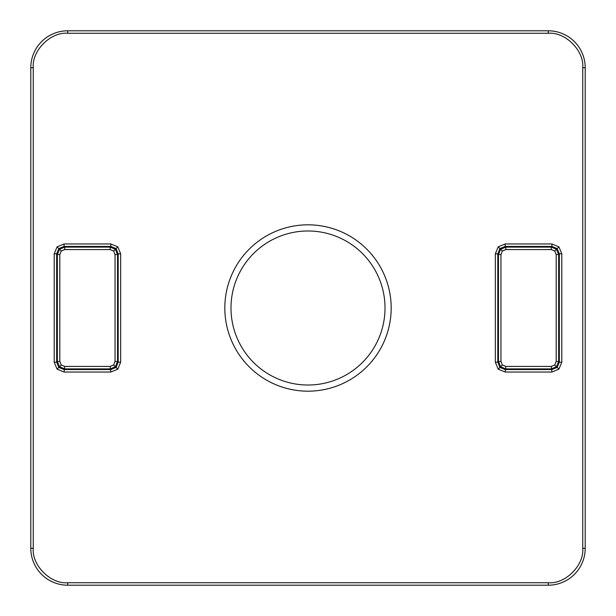 <?xml version="1.0" encoding="UTF-8"?>
<svg xmlns="http://www.w3.org/2000/svg" width="616" height="616" viewBox="0 0 616 616"><rect width="100%" height="100%" fill="white"/><g stroke="black" fill="none" stroke-linecap="round" stroke-linejoin="round"><path stroke-width="0.92" d="M308 385.015A77.015 77.015 0 0 1 230.985 308A77.015 77.015 0 0 1 308 230.985A77.015 77.015 0 0 1 385.015 308A77.015 77.015 0 0 1 308 385.015M582.736 548.279L585.2 548.279L585.2 67.722L582.736 67.722L582.736 548.279C584.276 565.326 565.326 584.276 548.279 582.736L548.279 585.2A36.922 36.922 0 0 0 585.2 548.279L585.2 67.722A36.922 36.922 0 0 0 548.279 30.8L67.722 30.8A36.922 36.922 0 0 0 30.8 67.722L33.264 67.722C31.724 50.674 50.674 31.724 67.722 33.264L67.722 30.8M30.8 548.279A36.922 36.922 0 0 0 67.722 585.2L548.279 585.2L67.722 585.2L67.722 582.736C50.674 584.276 31.724 565.326 33.264 548.279L30.8 548.279L30.8 67.722L30.8 548.279M308 391.175A83.175 83.175 0 0 1 224.825 308A83.175 83.175 0 0 1 308 224.825A83.175 83.175 0 0 1 391.175 308A83.175 83.175 0 0 1 308 391.175M54.208 362.177L56.672 362.177L58.843 367.406L64.064 369.569L110.811 369.569L116.039 367.406L118.203 362.177L118.203 253.823L117.533 254.493L115.069 254.493L115.069 361.507L117.533 361.507L115.369 366.736L110.141 368.899L64.734 368.899L59.506 366.736L57.342 361.507L57.342 254.493L59.506 249.264L64.734 247.101L110.141 247.101L115.369 249.264L117.533 254.493L117.533 361.507L118.203 362.177L120.667 362.177L117.779 369.146L110.811 372.033L64.064 372.033L57.096 369.146L54.208 362.177L54.208 253.823L57.096 246.854L64.064 243.967L110.811 243.967L117.779 246.854L120.667 253.823L120.667 362.177M495.333 362.177L497.797 362.177L499.961 367.406L505.189 369.569L551.936 369.569L557.157 367.406L559.328 362.177L559.328 253.823L558.658 254.493L556.194 254.493L556.194 361.507L558.658 361.507L556.494 366.736L551.266 368.899L505.859 368.899L500.631 366.736L498.467 361.507L498.467 254.493L500.631 249.264L505.859 247.101L551.266 247.101L556.494 249.264L558.658 254.493L558.658 361.507L559.328 362.177L561.792 362.177L558.904 369.146L551.936 372.033L505.189 372.033L498.221 369.146L495.333 362.177L495.333 253.823L498.221 246.854L505.189 243.967L551.936 243.967L558.904 246.854L561.792 253.823L561.792 362.177M582.736 67.722C584.276 50.674 565.326 31.724 548.279 33.264L548.279 30.8M548.279 582.736L67.722 582.736M33.264 548.279L33.264 67.722M548.279 33.264L67.722 33.264M58.843 367.406L57.096 369.146M110.811 372.033L110.141 366.435L64.734 366.435L64.064 372.033M116.039 367.406L117.779 369.146M117.779 246.854L116.039 248.595L118.203 253.823L120.667 253.823M116.039 248.595L110.811 246.431L110.811 243.967M57.096 246.854L58.843 248.595L64.064 246.431L64.734 247.101L64.734 249.565L110.141 249.565L110.141 247.101L110.811 246.431L64.064 246.431L64.064 243.967M58.843 248.595L56.672 253.823L54.208 253.823M56.672 253.823L56.672 362.177L57.342 361.507L59.806 361.507L59.806 254.493L57.342 254.493L56.672 253.823M499.961 367.406L498.221 369.146M551.936 372.033L551.266 366.435L505.859 366.435L505.189 372.033M557.157 367.406L558.904 369.146M558.904 246.854L557.157 248.595L559.328 253.823L561.792 253.823M557.157 248.595L551.936 246.431L551.936 243.967M498.221 246.854L499.961 248.595L505.189 246.431L505.859 247.101L505.859 249.565L551.266 249.565L551.266 247.101L551.936 246.431L505.189 246.431L505.189 243.967M499.961 248.595L497.797 253.823L495.333 253.823M497.797 253.823L497.797 362.177L498.467 361.507L500.931 361.507L500.931 254.493L498.467 254.493L497.797 253.823M64.734 366.435L61.254 364.995L59.506 366.736M115.069 254.493L113.621 251.005L110.141 249.565M64.734 249.565L61.254 251.005L59.806 254.493M59.806 361.507L61.254 364.995M110.141 366.435L113.621 364.995L115.069 361.507M115.369 366.736L113.621 364.995M115.369 249.264L113.621 251.005M59.506 249.264L61.254 251.005M505.859 366.435L502.379 364.995L500.631 366.736M505.859 249.565L502.379 251.005L500.931 254.493M500.931 361.507L502.379 364.995M551.266 366.435L554.747 364.995L556.194 361.507M556.194 254.493L554.747 251.005L551.266 249.565M556.494 366.736L554.747 364.995M556.494 249.264L554.747 251.005M500.631 249.264L502.379 251.005"/></g></svg>
